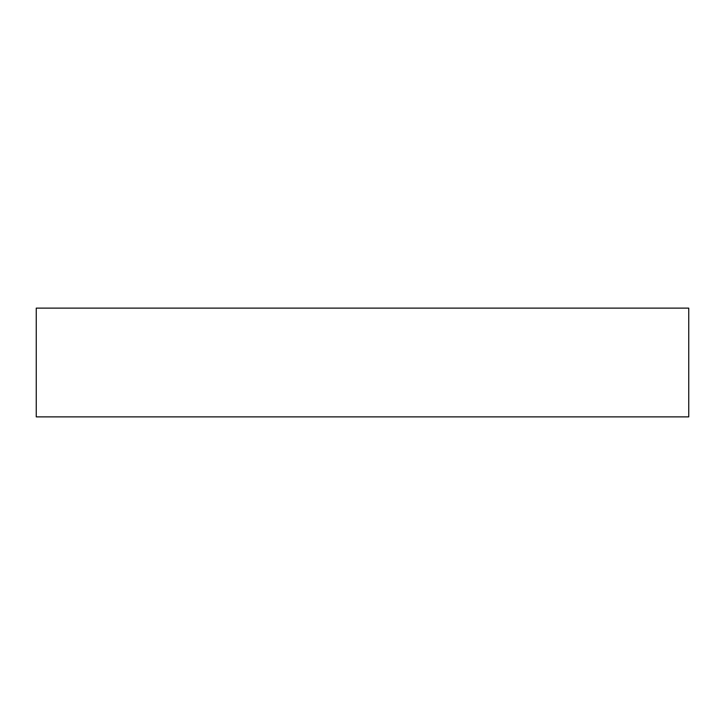 <?xml version="1.0" encoding="UTF-8"?>
<svg xmlns="http://www.w3.org/2000/svg" width="725" height="725" viewBox="0 0 725 725"><rect width="100%" height="100%" fill="white"/><g stroke="black" fill="none" stroke-linecap="round" stroke-linejoin="round"><path stroke-width="0.54" stroke-dasharray="3.62 2.72" d="M36.25 416.875L36.25 308.125L688.75 308.125L688.75 416.875L36.25 416.875L688.75 416.875L688.75 308.125L36.25 308.125L36.25 416.875"/><path stroke-width="1.09" d="M36.25 308.125L36.25 416.875L688.75 416.875L688.75 308.125L36.25 308.125L36.25 416.875L688.75 416.875L688.75 308.125L36.25 308.125"/></g></svg>
